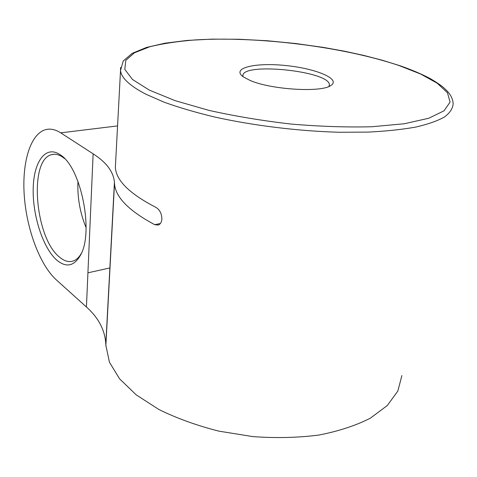 <?xml version="1.0" encoding="UTF-8"?>
<svg xmlns="http://www.w3.org/2000/svg" width="477" height="477" viewBox="0 0 477 477"><rect width="100%" height="100%" fill="white"/><g stroke="black" fill="none" stroke-linecap="round" stroke-linejoin="round"><path stroke-width="0.72" d="M243.091 76.708L242.966 76.111C240.295 61.932 329.303 70.817 329.398 84.739L328.987 86.45M249.602 80.214C270.119 89.598 321.254 92.83 330.853 85.508C341.437 79.033 315.589 68.366 285.419 65.504C255.213 62.338 231.017 68.008 243.145 76.749L249.602 80.214M86.087 227.63C79.981 212.82 77.274 197.412 77.966 181.403M81.281 253.52C78.926 257.532 76.153 260.06 72.963 261.092C68.634 262.386 64.151 261.056 59.512 257.109C35.024 238.172 28.453 159.467 51.737 154.626C55.219 153.677 58.909 154.548 62.809 157.225L64.592 158.602M56.864 260.192C66.154 267.847 73.977 266.279 80.327 255.487C94.225 232.681 81.06 167.039 60.227 154.81C45.679 144.668 33.611 161.679 33.187 188.826C32.579 215.854 43.127 248.278 56.864 260.192M86.426 306.991L56.274 279.826C39.985 265.009 26.903 230.015 24.333 196.602C21.721 163.212 30.111 133.948 45.625 129.649C50.353 128.402 55.38 129.47 60.704 132.844L93.134 153.821L86.426 306.991C98.614 317.867 105.077 330.293 105.811 344.257L114.438 182.107C113.401 171.672 106.293 162.246 93.134 153.821M401.896 375.554L397.854 391.009L387.33 405.492L370.307 418.198C355.866 425.556 338.73 431.172 318.898 435.054C297.892 437.749 275.861 438.262 252.804 436.598L218.83 431.13C196.846 425.55 176.872 418.341 158.913 409.504L136.148 394.825L119.53 378.762L109.442 362.222L105.828 345.151M115.607 162.669L115.356 167.445C116.138 180.509 129.661 193.817 155.925 207.382C159.801 209.773 161.786 213.714 161.882 219.211C161.53 222.377 160.284 224.333 158.143 225.066L154.697 224.661C128.653 210.715 115.255 196.965 114.504 183.412L114.474 182.774M149.331 90.117L132.511 79.486L124.819 69.415L125.767 60.406L134.431 52.798L149.659 46.794C162.597 43.61 177.706 41.326 194.98 39.937C257.294 36.109 342.098 46.46 398.885 65.48L420.642 74.03L437.254 83.236L447.468 92.753L450.061 102.126L444.027 110.825L428.793 118.236L404.424 123.734L371.881 126.745C346.672 127.401 319.632 126.494 290.773 124.026C261.837 120.675 234.487 116.108 208.723 110.318L175.089 100.647L149.331 90.117M87.923 272.814L109.937 267.937M120.586 67.513L120.52 70.483C121.253 77.846 129.684 85.747 145.807 94.178L164.183 102.215C178.762 107.462 195.379 112.351 214.036 116.877C252.685 125.511 298.053 131.121 339.147 132.254L368.298 132.099C386.316 131.193 402.165 129.511 415.837 127.055C428.06 124.217 437.653 120.842 444.6 116.925C450.02 112.781 452.87 108.362 453.15 103.682C452.923 99.258 450.848 94.947 446.925 90.755L443.216 87.249C439.484 84.268 434.899 81.251 429.473 78.192C420.929 73.738 411.013 69.559 399.714 65.641L382.482 60.287L363.838 55.433L344.096 51.14L323.573 47.438L295.847 43.538L267.203 40.742L239.078 39.251L212.176 39.126L187.258 40.414L165.09 43.174L146.487 47.444L132.26 53.305L123.245 60.949L120.52 70.483L115.356 167.445M160.338 223.546L154.697 224.661M60.704 132.844L117.569 125.916M329.231 85.949L329.398 84.739M62.809 157.225L60.227 154.81M80.756 254.646L80.327 255.487M51.737 154.626L54.479 154.25M114.504 183.412L105.84 346.004M114.438 182.107L105.811 344.257"/></g></svg>
